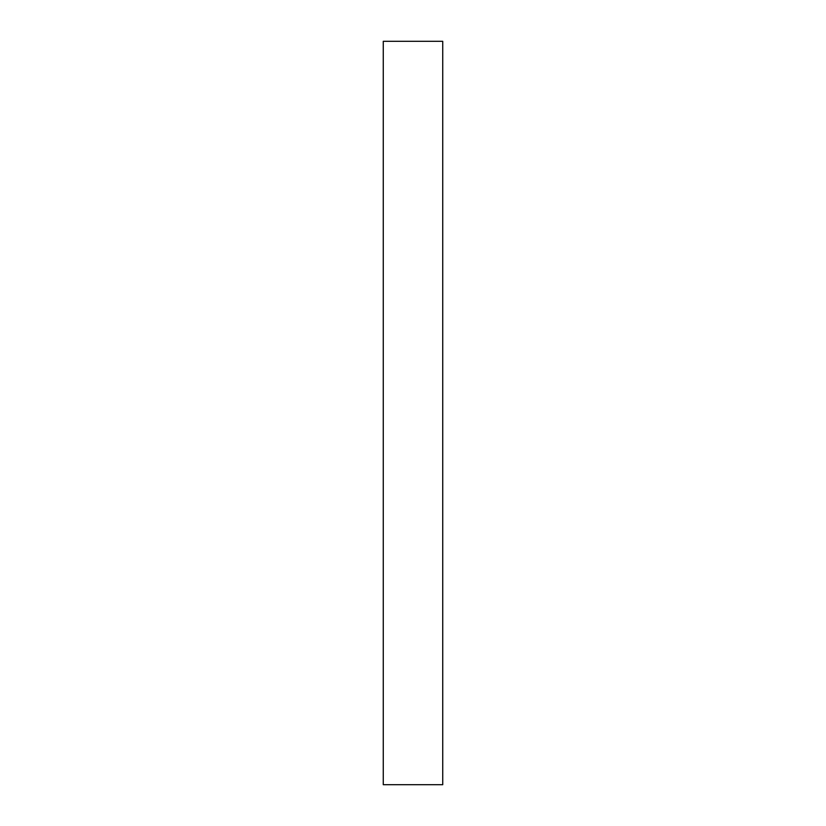 <?xml version="1.0" encoding="UTF-8"?>
<svg xmlns="http://www.w3.org/2000/svg" width="826" height="826" viewBox="0 0 826 826"><rect width="100%" height="100%" fill="white"/><g stroke="black" fill="none" stroke-linecap="round" stroke-linejoin="round"><path stroke-width="0.62" stroke-dasharray="4.13 3.1" d="M442.736 784.7L383.264 784.7L383.264 41.3L442.736 41.3L442.736 784.7"/><path stroke-width="1.24" d="M383.264 41.3L383.264 784.7L442.736 784.7L442.736 41.3L383.264 41.3"/></g></svg>
